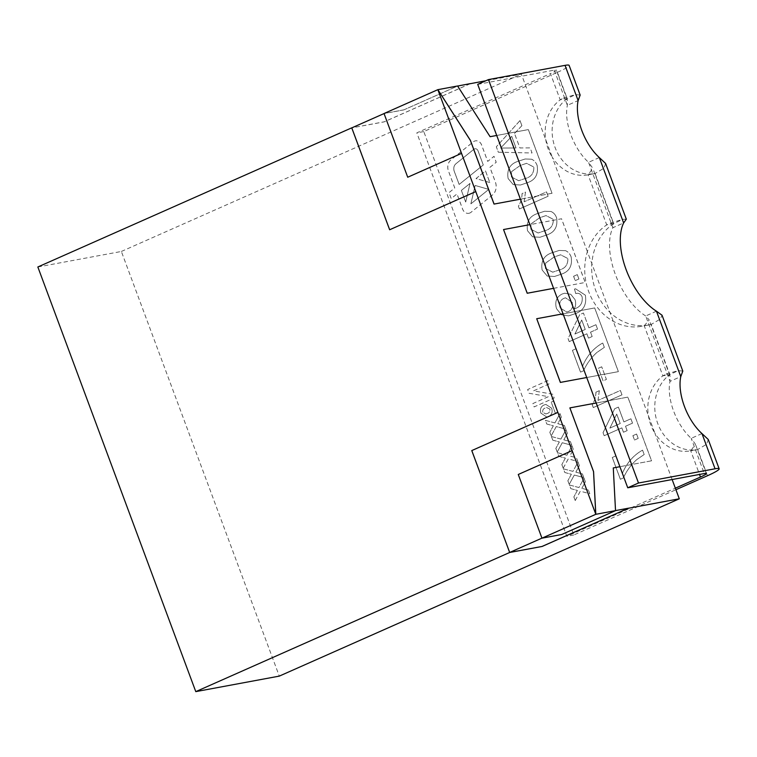 <?xml version="1.0" encoding="UTF-8"?>
<svg xmlns="http://www.w3.org/2000/svg" width="757" height="757" viewBox="0 0 757 757"><rect width="100%" height="100%" fill="white"/><g stroke="black" fill="none" stroke-linecap="round" stroke-linejoin="round"><path stroke-width="0.57" stroke-dasharray="3.79 2.84" d="M469.927 212.972A6.378 5.45 79.5 0 1 468.886 213.304A6.378 5.45 79.5 0 1 462.697 209.254L456.991 193.934L451.229 198.589L449.015 192.638L454.777 187.982L448.475 171.035A9.567 8.185 79.5 0 1 451.049 159.784L473.257 141.862A6.378 5.45 79.5 0 1 475.405 140.868A6.378 5.45 79.5 0 1 481.594 144.909L487.726 161.392L494.018 156.32L496.232 162.272L489.94 167.354L495.371 181.954A11.156 9.548 79.5 0 1 492.362 195.079L471.024 212.301A6.378 5.45 79.5 0 1 469.927 212.972M469.908 212.982A6.378 5.45 79.5 0 1 468.857 213.304A6.378 5.45 79.5 0 1 462.669 209.263L456.973 193.934L451.21 198.589L448.996 192.638L454.758 187.982L448.456 171.035A9.567 8.185 79.5 0 1 451.03 159.784L473.239 141.871A6.378 5.45 79.5 0 1 475.377 140.868A6.378 5.45 79.5 0 1 481.566 144.918L487.697 161.402L493.99 156.32L496.204 162.272L489.911 167.354L495.343 181.964A11.156 9.548 79.5 0 1 492.343 195.088L471.005 212.31A6.378 5.45 79.5 0 1 469.908 212.982M701.966 433.572L691.207 438.341A40.992 20.808 -113.9 0 1 670.011 381.367L669.992 375.832L666.046 374.147L662.867 375.851A40.992 35.068 -100.5 0 0 648.408 415.754A40.992 35.068 -100.5 0 0 654.9 433.212L587.385 251.655A54.655 46.754 -100.5 0 0 613.274 321.29A54.655 46.754 -100.5 0 0 641.756 326.276A54.655 46.754 -100.5 0 0 644.226 325.737L649.232 319.984L645.693 315.972A54.655 27.744 -113.9 0 1 612.867 227.715L623.636 222.946M599.317 157.551L588.549 162.32A40.992 20.808 -113.9 0 1 567.362 105.346L567.343 99.81L563.388 98.126L560.208 99.829A40.992 35.068 -100.5 0 0 545.759 139.723A40.992 35.068 -100.5 0 0 552.25 157.191L521.365 74.148L485.88 80.744M613.284 467.93L615.488 510.606L561.666 534.47L541.946 538.132L518.29 474.469L572.112 450.614M407.749 177.214L384.073 113.559L403.765 109.907L457.607 85.986M403.755 109.86L384.036 113.522M651.569 460.814L619.898 466.69L651.569 460.814L627.875 397.113L596.213 402.998M553.575 288.341L585.237 282.456L561.552 218.764L529.881 224.649M536.675 318.735L594.68 307.957L618.365 371.649L586.741 377.525L618.403 371.63L594.709 307.938L563.047 313.824M580.155 95.051L575.5 94.616L567.173 98.533L560.208 99.829L550.462 73.618L416.823 132.853L566.861 536.268L675.348 488.18M37.85 266.984L121.366 251.466L279.295 676.115M121.366 251.466L521.365 74.148M552.071 193.281L520.409 199.167L552.071 193.281L528.386 129.579L496.715 135.465M470.154 83.715L384.225 121.801L351.958 127.801M457.597 86.043L490.072 136.714L528.348 129.598L552.033 193.3M569.841 407.909L627.837 397.132L651.531 460.824M672.131 479.531L654.9 433.212A40.992 35.068 -100.5 0 0 690.583 450.85A40.992 35.068 -100.5 0 0 690.744 450.822L695.437 444.236L691.207 438.341L704.294 473.551M587.385 251.655L552.25 157.191A40.992 35.068 -100.5 0 0 587.934 174.829A40.992 35.068 -100.5 0 0 588.094 174.801L592.788 168.215L588.549 162.32L612.867 227.715L613.511 223.94L610.199 223.107L606.736 224.914A54.655 46.754 -100.5 0 0 587.385 251.655M553.575 288.351L585.199 282.475L561.514 218.773L503.519 229.551M389.666 229.75L475.775 191.578M470.343 83.677L384.234 121.849L351.787 127.876M403.765 109.907L457.625 86.033M605.591 163.446L604.02 168.196L595.059 173.504L588.094 174.801L606.736 224.914L613.69 223.618L595.059 173.504A40.992 35.068 -100.5 0 1 594.888 173.533A40.992 35.068 -100.5 0 1 555.07 147.454A40.992 35.068 -100.5 0 1 567.173 98.533L557.426 72.322L423.788 131.567L573.815 534.981L675.916 489.722M626.313 219.17L622.964 219.303L613.69 223.618A54.655 46.754 -100.5 0 0 595.172 288.937A54.655 46.754 -100.5 0 0 648.711 324.98A54.655 46.754 -100.5 0 0 651.19 324.441L644.226 325.737L662.867 375.851L669.822 374.554A40.992 35.068 -100.5 0 0 657.729 423.475A40.992 35.068 -100.5 0 0 697.538 449.563A40.992 35.068 -100.5 0 0 697.708 449.526L690.744 450.822L699.534 474.44M543.98 405.023C540.801 406.575 539.779 409.291 540.914 413.171L546.828 417.041L548.456 416.53C551.739 414.978 552.818 412.215 551.692 408.25L545.882 404.408L544.009 405.014C540.82 406.575 539.798 409.291 540.943 413.161L546.847 417.041L548.475 416.53C551.758 414.968 552.837 412.215 551.711 408.241L545.854 404.408L544.009 405.014M561.344 417.211L559.991 413.559L554.919 422.908L545.418 420.372L546.781 424.024L553.348 425.784L549.837 432.256L551.2 435.909L556.272 426.56L565.772 429.105L564.41 425.453L557.833 423.683L561.344 417.211L559.991 413.559M573.371 449.526L572.008 445.873L566.936 455.222L557.436 452.686L558.798 456.339L565.365 458.108L561.864 464.58L563.217 468.223L568.289 458.884L577.79 461.42L576.427 457.767L569.851 455.998L573.371 449.526L572.008 445.873M585.388 481.84L584.026 478.187L578.954 487.546L569.453 485L570.816 488.653L577.392 490.422L573.882 496.895L575.235 500.538L580.307 491.198L589.807 493.734L588.454 490.082L581.868 488.322L585.388 481.84L584.026 478.187L578.954 487.546M638.198 438.388L636.58 434.035L632.899 435.663L634.517 440.025L638.198 438.388L636.58 434.035M593.299 407.559L621.999 394.842L620.38 390.48L598.011 400.396L599.326 390.678L595.939 392.183C595.854 396.914 594.633 401.106 592.258 404.758L593.299 407.559L621.999 394.842M582.606 366.133L576.124 348.712L572.443 350.34L580.543 372.122L583.524 370.798C586.874 363.483 591.406 357.323 597.103 352.327L604.341 347.368L602.723 343.006C593.706 348.012 586.997 355.714 582.606 366.133L576.124 348.712L572.424 350.349L580.524 372.122L583.524 370.798C586.855 363.483 591.378 357.323 597.074 352.327L604.341 347.368L602.723 343.006C593.687 348.012 586.978 355.724 582.587 366.142M574.487 289.06L575.746 293.574C578.603 292.76 580.723 293.858 582.114 296.876C582.833 302.932 580.401 306.888 574.828 308.724L574.118 309.007C575.822 306.121 576.115 302.97 574.97 299.573L570.759 294.312L564.722 293.205L562.148 294.019C556.48 296.829 554.597 301.712 556.49 308.657L561.495 314.808L568.621 315.868L574.487 313.918C583.306 311.165 586.921 304.92 585.341 295.183L575.575 288.805L574.516 289.051L575.746 293.574C578.622 292.76 580.742 293.858 582.133 296.867C582.852 302.932 580.42 306.878 574.847 308.714L574.137 309.007C575.85 306.112 576.134 302.97 574.998 299.564L570.778 294.303L564.75 293.205L562.167 294.019C556.509 296.829 554.616 301.702 556.518 308.657L561.524 314.798L568.649 315.858L574.516 313.918C583.325 311.165 586.94 304.92 585.36 295.173L575.557 288.805L574.516 289.051M565.593 250.681L559.177 250.453L552.61 252.592C544.236 255.081 540.735 260.853 542.116 269.927L547.226 276.04L554.512 276.475L560.71 274.375C569.075 271.886 572.566 266.114 571.185 257.049C570.106 253.983 568.242 251.863 565.593 250.681L559.149 250.453L552.61 252.592C544.217 255.081 540.716 260.862 542.088 269.937L547.207 276.04L554.493 276.475L560.71 274.375C569.056 271.895 572.547 266.114 571.157 257.049L571.185 257.049M519.434 208.96L548.144 196.233L546.516 191.881L524.156 201.788L525.472 192.079L522.075 193.584C521.999 198.315 520.769 202.498 518.394 206.15L519.434 208.96L548.144 196.233M521.904 125.671L520.012 120.59L496.327 146.801L498.333 152.204L532.048 152.971L530.155 147.889L519.889 147.937L514.505 133.459L521.904 125.671L520.012 120.59M531.584 159.216L525.159 158.989L518.592 161.127C510.218 163.616 506.726 169.398 508.098 178.472L513.208 184.576L520.504 185.011L526.692 182.91C535.067 180.421 538.558 174.649 537.167 165.584C536.088 162.518 534.224 160.399 531.584 159.216L525.14 158.998L518.592 161.127C510.199 163.616 506.698 169.398 508.079 178.472L513.189 184.576L520.475 185.011L526.692 182.91C535.038 180.431 538.53 174.649 537.148 165.584L537.167 165.584M538.009 213.398C529.635 215.887 526.134 221.659 527.515 230.734L532.625 236.846L539.911 237.272L546.109 235.181C554.474 232.692 557.966 226.92 556.584 217.855C555.506 214.789 553.641 212.67 550.992 211.487L544.595 211.25L538.038 213.398C529.654 215.877 526.162 221.659 527.534 230.734L532.654 236.837L539.94 237.272L546.128 235.172C554.503 232.692 557.994 226.911 556.603 217.846C555.524 214.78 553.66 212.66 551.02 211.487L544.576 211.26L538.038 213.398M578.916 278.983L577.298 274.63L573.617 276.258L575.235 280.62L578.916 278.983L577.298 274.63M597.538 329.068L595.92 324.715L588.927 327.819L583.42 313.01L579.739 314.638L568.072 338.587L569.207 341.634L586.874 333.799L588.492 338.161L592.173 336.524L590.555 332.172L597.538 329.068L595.92 324.715L588.927 327.819M601.692 366.804L598.38 368.271L603.074 380.894L606.385 379.427L601.711 366.795L598.399 368.262L603.102 380.894L606.414 379.427L601.711 366.795M630.884 418.801L623.891 421.895L618.384 407.086L614.703 408.723L603.036 432.663L604.171 435.71L621.838 427.885L623.456 432.238L627.137 430.61L625.509 426.248L632.502 423.154L630.912 418.791L623.919 421.895L618.412 407.086L614.731 408.714L603.064 432.663L604.19 435.71L621.857 427.875L623.475 432.238L627.156 430.601L625.537 426.248L632.53 423.144L630.912 418.791M612.271 457.493L620.371 479.266L623.342 477.941C626.701 470.627 631.224 464.467 636.921 459.471L644.169 454.512L642.551 450.16C633.533 455.156 626.824 462.868 622.424 473.276L615.971 455.856L612.29 457.483L620.39 479.266L623.371 477.941C626.72 470.617 631.253 464.467 636.949 459.471L644.188 454.503L642.57 450.15C633.552 455.156 626.843 462.858 622.453 473.276L615.971 455.856L612.29 457.483M579.379 465.687L578.017 462.035L572.945 471.384L563.445 468.848L564.807 472.5L571.384 474.26L567.873 480.733L569.226 484.385L574.298 475.036L583.798 477.582L582.436 473.929L575.859 472.16L579.379 465.687L578.017 462.035L572.945 471.384M567.353 433.364L565.999 429.711L560.928 439.069L551.427 436.524L552.79 440.177L559.357 441.946L555.856 448.418L557.209 452.071L562.281 442.722L571.781 445.267L570.418 441.605L563.842 439.845L567.353 433.364L565.999 429.711M529.011 393.262L548.409 396.659L532.843 403.566L534.092 406.916L554.181 398.012L552.78 394.246L533.467 390.858L548.967 383.988L547.718 380.629L527.648 389.533L529.039 393.262L548.437 396.659L532.871 403.557L534.111 406.916L554.209 398.012L552.809 394.236L533.496 390.858L548.995 383.979L547.746 380.629L527.629 389.543L529.039 393.262M555.307 413.142L557.625 412.111L553.547 401.134L551.247 402.156L555.335 413.133L557.654 412.111L553.566 401.134L551.228 402.166L555.335 413.133M423.788 131.567L416.823 132.853M573.815 534.981L566.861 536.268M656.461 311.203L645.693 315.972L670.011 381.367L680.78 376.598M477.714 84.368L554.266 70.136A13.664 1.41 159.6 0 1 556.31 70.146A13.664 1.41 159.6 0 1 550.462 73.618M554.266 70.136L567.362 105.346L578.13 100.577M707.454 475.737L697.708 449.526L706.669 444.217L708.24 439.467M557.426 72.322A27.328 2.82 159.6 0 0 569.122 65.386M682.805 371.072L678.149 370.637L669.822 374.554L651.19 324.441L660.255 319.094L662.034 315.224M519.983 120.6L496.299 146.811L498.333 152.204M498.305 152.214L532.048 152.971L530.155 147.889L519.87 147.946L514.505 133.459M514.486 133.459L521.876 125.681M505.051 143.376L511.704 136.374L516.019 147.965L500.614 148.041L511.732 136.364L516.047 147.965L500.642 148.041L505.08 143.366M537.148 165.584C536.07 162.518 534.205 160.399 531.556 159.225M511.372 176.958L511.656 171.565L520.182 165.499L526.569 163.323L533.836 167.051C533.997 173.306 531.064 177.138 525.036 178.567L518.696 180.715L511.372 176.958L511.675 171.565L520.201 165.49L526.588 163.323L533.855 167.051C534.016 173.306 531.092 177.138 525.065 178.557L518.715 180.715L511.391 176.949M548.115 196.233L546.497 191.881L524.156 201.788M524.128 201.797L525.472 192.079L522.075 193.584M522.056 193.584C521.97 198.315 520.75 202.507 518.375 206.159L518.394 206.15M518.375 206.159L519.416 208.96M530.808 229.22L531.092 223.835L539.618 217.761L546.005 215.594L553.272 219.322C553.433 225.567 550.5 229.409 544.482 230.828L538.132 232.976L530.808 229.22L531.121 223.826L539.637 217.761L546.034 215.584L553.291 219.312C553.452 225.567 550.528 229.399 544.501 230.819L538.161 232.976L530.827 229.22M571.157 257.049C570.078 253.983 568.223 251.863 565.574 250.69M545.381 268.423L545.674 263.029L554.2 256.964L560.587 254.787L567.845 258.515C568.015 264.77 565.082 268.603 559.054 270.022L552.714 272.179L545.381 268.423L545.693 263.029L554.219 256.954L560.606 254.787L567.873 258.515C568.034 264.761 565.101 268.603 559.082 270.022L552.733 272.17L545.409 268.413M577.269 274.63L573.617 276.258M573.588 276.267L575.216 280.62L578.887 278.992M563.965 298.296L565.536 297.804L572.15 302.365C573.361 306.736 572.16 309.783 568.545 311.477L566.7 312.064L560.048 307.853C558.884 303.283 560.189 300.094 563.965 298.296L565.564 297.794L572.178 302.365C573.39 306.736 572.188 309.774 568.564 311.477L566.719 312.064L560.076 307.853C558.903 303.273 560.208 300.084 563.984 298.286L563.984 298.286M588.908 327.819L583.42 313.01L579.72 314.647L568.072 338.587M568.053 338.587L569.207 341.634M569.188 341.634L586.874 333.799L588.492 338.161L592.173 336.524L590.555 332.172M590.526 332.172L597.519 329.077M581.717 320.022L585.227 329.456L574.894 334.036L581.717 320.022L585.246 329.446L574.913 334.026L581.745 320.012M621.98 394.842L620.38 390.48L598.011 400.396M597.992 400.406L599.326 390.678M599.307 390.688L595.939 392.183M595.91 392.192C595.835 396.923 594.605 401.106 592.229 404.758L592.258 404.758M592.229 404.758L593.27 407.569M616.709 414.098L620.21 423.523L609.877 428.112L616.709 414.098L620.238 423.523L609.896 428.102L616.728 414.088M636.552 434.045L632.899 435.663M632.871 435.672L634.498 440.025L638.17 438.398M578.925 487.546L569.453 485L570.816 488.653M570.797 488.662L577.392 490.422M577.364 490.422L573.882 496.895M573.853 496.895L575.235 500.538M575.216 500.547L580.288 491.198L589.788 493.744L588.454 490.082M588.426 490.091L581.849 488.322L585.36 481.849M572.917 471.384L563.426 468.848L564.807 472.5M564.779 472.5L571.384 474.26M571.355 474.27L567.873 480.733M567.845 480.742L569.226 484.385L574.298 475.036M574.279 475.046L583.798 477.582L582.436 473.929L575.84 472.16L579.351 465.687M571.98 445.873L566.936 455.222M566.908 455.231L557.417 452.686L558.798 456.339M558.77 456.348L565.365 458.108M565.347 458.108L561.864 464.58M561.836 464.58L563.217 468.223M563.199 468.233L568.261 458.884L577.79 461.42L576.427 457.767L569.832 456.007L573.342 449.535M565.971 429.721L560.928 439.069M560.899 439.069L551.427 436.524M551.408 436.534L552.79 440.177M552.761 440.186L559.357 441.946M559.338 441.946L555.856 448.418M555.827 448.418L557.209 452.071L562.252 442.722L571.781 445.267L570.418 441.605L563.823 439.845L567.334 433.373M559.962 413.559L554.919 422.908M554.89 422.908L545.4 420.372L546.781 424.024M546.753 424.024L553.348 425.784M553.329 425.794L549.819 432.266L551.172 435.909L556.244 426.57L565.772 429.105L564.41 425.453L557.814 423.683L561.325 417.211M547.339 413.473L545.835 413.956L542.693 412.31C542.438 410.114 543.271 408.685 545.22 408.023L546.639 407.559L549.913 409.13C550.159 411.354 549.308 412.802 547.339 413.473L545.854 413.956L542.722 412.3C542.457 410.105 543.299 408.685 545.239 408.023L546.658 407.55L549.942 409.121C550.188 411.344 549.327 412.802 547.368 413.473L547.368 413.473M455.941 163.749L473.854 149.299A3.189 2.725 79.5 0 1 478.017 150.823L483.278 164.969L459.139 184.453L454.228 171.252A6.378 5.45 79.5 0 1 455.941 163.749L473.873 149.299A3.189 2.725 79.5 0 1 478.036 150.823L483.297 164.969L459.158 184.443L454.257 171.252A6.378 5.45 79.5 0 1 455.969 163.749L455.969 163.749M470.012 183.412L465.678 202.053L461.354 190.404L470.04 183.412L465.706 202.043L461.373 190.395L470.04 183.412M470.863 203.851L475.131 185.456L488.767 189.401L470.863 203.851L475.159 185.456L488.785 189.401L470.882 203.851M489.817 182.551L476.03 178.557L485.492 170.921L489.817 182.551L476.049 178.557L485.511 170.921L489.836 182.551M648.711 324.98L641.756 326.276M697.538 449.563L690.583 450.85M594.888 173.533L587.934 174.829M706.338 473.56L695.437 444.236M563.388 98.126L575.5 94.625M567.343 99.81L556.31 70.146M610.199 223.107L622.964 219.303M613.511 223.94L592.788 168.215M666.046 374.147L678.149 370.646M669.992 375.832L649.232 319.984"/><path stroke-width="1.14" d="M541.946 538.132L509.679 552.44L542.144 546.45L628.253 508.278L679.294 498.797L672.131 479.531M542.144 546.45L509.669 552.487L195.779 691.633L37.85 266.984L351.74 127.838L389.647 229.759L475.756 191.587L557.871 412.404L471.762 450.576L509.669 552.487M679.294 498.797L279.295 676.115L195.779 691.633M613.284 467.93L619.898 466.7L613.284 467.921L615.526 510.634L561.675 534.508L541.955 538.17L518.271 474.478L572.084 450.623L557.9 412.395L471.791 450.566L509.679 552.44M494.037 204.078L520.409 199.167L494.037 204.078L470.352 140.376L437.849 89.667L461.543 153.368L407.72 177.223L384.036 113.522L437.849 89.667L457.607 85.986L490.101 136.695L496.715 135.465M572.112 450.614L595.816 514.306L593.564 471.592L569.879 407.891L596.213 402.998M541.955 538.17L595.778 514.315L593.535 471.602L569.879 407.891M615.526 510.634L595.816 514.306M529.881 224.649L503.547 229.541L527.241 293.233L553.575 288.341M563.047 313.824L536.713 318.716L560.407 382.408L586.732 377.516L560.407 382.408M494.075 204.059L470.39 140.367L437.887 89.657M485.88 80.744L470.154 83.715M542.135 546.412L628.253 508.278M457.635 86.033L470.324 83.63M475.775 191.578L461.543 153.368M628.234 508.24L615.526 510.597M536.713 318.716L560.369 382.427M503.547 229.541L527.203 293.252L553.575 288.351M384.054 113.569L351.787 127.876L389.666 229.75M407.749 177.214L461.562 153.359M675.348 488.18L700.49 477.033L699.534 474.44M675.916 489.722L707.454 475.737A27.328 2.82 -20.4 0 0 719.15 468.801L708.24 439.467L701.966 433.572A40.992 20.808 -113.9 0 1 680.78 376.598L682.805 371.072L662.034 315.224L656.461 311.203A54.655 27.744 -113.9 0 1 623.636 222.946L626.313 219.17L605.591 163.446L599.317 157.551A40.992 20.808 -113.9 0 1 578.13 100.577L580.155 95.051L569.122 65.386A27.328 2.82 159.6 0 0 565.034 65.367L488.473 79.589L477.714 84.368L627.742 487.782L638.501 483.013L488.473 79.589M719.15 468.801A27.328 2.82 -20.4 0 0 715.062 468.782L638.501 483.013M700.49 477.033A13.664 1.41 -20.4 0 0 706.338 473.56A13.664 1.41 -20.4 0 0 704.294 473.551L627.742 487.782M715.062 468.782L701.966 433.572M680.78 376.598L656.461 311.203M623.636 222.946L599.317 157.551M578.13 100.577L565.034 65.367"/></g></svg>
